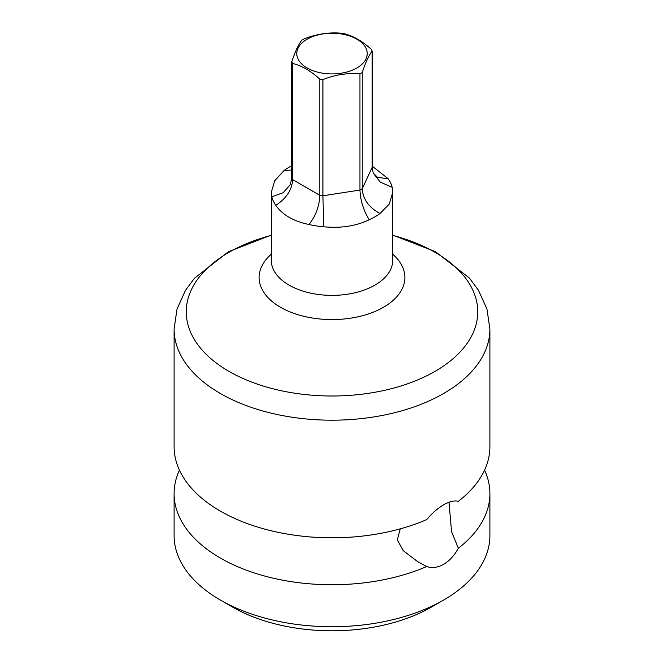 <?xml version="1.0" encoding="UTF-8"?>
<svg xmlns="http://www.w3.org/2000/svg" width="664" height="664" viewBox="0 0 664 664"><rect width="100%" height="100%" fill="white"/><g stroke="black" fill="none" stroke-linecap="round" stroke-linejoin="round"><path stroke-width="1" d="M379.999 213.526A60.731 35.059 0 0 1 374.944 216.837A60.731 35.059 180 0 1 369.209 219.759C355.995 226.092 340.848 228.433 323.783 226.781L322.911 195.78L322.911 79.572C335.254 74.7 347.604 72.783 359.954 73.845A41.176 23.771 0 0 0 361.116 73.198A41.176 23.771 0 0 0 362.237 72.525L362.237 188.725C362.926 199.217 368.844 207.475 379.999 213.526L389.27 204.097L392.731 192.352L392.175 187.298A60.731 35.059 0 0 0 388.224 178.782L377.542 177.354L373.201 173.005M369.209 219.759C363.532 210.546 360.444 200.644 359.954 190.045L359.954 73.845M392.175 187.298L380.306 182.152L373.243 173.121L372.164 167.345L372.164 51.136A41.176 23.771 0 0 0 371.325 49.335C362.287 41.151 353.248 35.939 344.209 33.681A41.176 23.771 0 0 0 341.088 33.2C328.746 32.146 316.396 34.055 304.046 38.927A41.176 23.771 0 0 0 302.884 39.574A41.176 23.771 0 0 0 301.763 40.247C298.46 44.405 295.148 51.535 291.836 61.636A41.176 23.771 0 0 0 292.675 63.437L292.675 179.637C291.894 190.053 286.259 198.611 275.776 205.3A60.731 35.059 180 0 1 271.825 196.793L271.269 192.352L274.73 180.757L284.001 170.565A60.731 35.059 180 0 1 289.056 167.253A60.731 35.059 0 0 1 291.836 165.743M271.825 196.793L283.171 192.709L290.317 184.633L291.836 177.836L291.836 61.636M323.783 226.781A60.731 35.059 180 0 1 309.034 224.507C315.856 215.684 319.442 205.948 319.791 195.291L319.791 79.091A41.176 23.771 0 0 0 322.911 79.572M372.164 51.136C368.852 55.303 365.54 62.433 362.237 72.525M307.092 39.201A35.225 20.335 180 0 1 356.908 39.201A35.225 20.335 180 0 1 356.908 67.96A35.225 20.335 180 0 1 307.092 67.96A35.225 20.335 180 0 1 307.092 39.201M319.791 79.091C310.752 70.907 301.713 65.686 292.675 63.437M309.034 224.507C293.629 221.353 282.549 214.953 275.776 205.3M372.164 166.124L388.224 178.782M284.001 170.565L291.836 169.976M449.005 502.266L451.561 531.706L458.359 548.248A157.899 91.167 0 0 0 489.899 493.584L489.899 535.566A157.899 91.167 180 0 1 443.652 600.032A157.899 91.167 180 0 1 220.348 600.032L220.348 600.032A157.899 91.167 180 0 1 174.101 535.566L174.101 493.584A157.899 91.167 0 0 0 220.348 558.042A157.899 91.167 0 0 0 426.686 566.533L417.639 561.636L403.106 550.547L397.338 539.824L400.276 528.843M179.421 470.112A157.899 91.167 0 0 0 174.101 493.584M174.101 329.02L174.101 446.648A157.899 91.167 0 0 0 220.348 511.106A157.899 91.167 0 0 0 426.686 519.597C432.148 513.131 437.8 508.201 443.652 504.823C449.42 501.494 454.325 500.324 458.359 501.312A157.899 91.167 0 0 0 489.899 446.648L489.899 329.02A157.899 91.167 180 0 1 443.652 393.486A157.899 91.167 180 0 1 220.348 393.486A157.899 91.167 180 0 1 174.101 329.02L176.989 309.183L185.356 290.566L194.411 278.307L228.474 251.697L271.269 235.114M458.359 548.248C454.325 555.544 449.42 560.906 443.652 564.325C437.8 567.612 432.148 568.351 426.686 566.533M489.899 493.584A157.899 91.167 0 0 0 484.579 470.112M232.367 606.971L220.348 600.032L232.367 606.971A140.901 81.348 180 0 0 431.633 606.971L443.652 600.032M372.164 167.345L362.237 188.725A41.176 23.771 0 0 1 359.954 190.045L322.911 195.78A41.176 23.771 0 0 1 319.791 195.291L292.675 179.637A41.176 23.771 0 0 1 291.836 177.836M392.731 192.352L392.731 260.313A60.731 35.059 180 0 1 374.944 285.105A60.731 35.059 180 0 1 308.76 292.708A60.731 35.059 180 0 1 271.269 260.313L271.269 192.352M392.731 254.229A72.874 42.073 180 0 1 383.535 307.241A72.874 42.073 180 0 1 285.86 310.063A72.874 42.073 180 0 1 271.269 254.229M271.269 235.346A145.756 84.154 0 0 0 228.939 252.345A145.756 84.154 180 0 0 228.939 371.35A145.756 84.154 180 0 0 435.061 371.35A145.756 84.154 0 0 0 392.731 235.346M489.899 329.02L486.953 309.001L478.437 290.226L469.315 277.984L435.335 251.598L392.731 235.114"/></g></svg>
